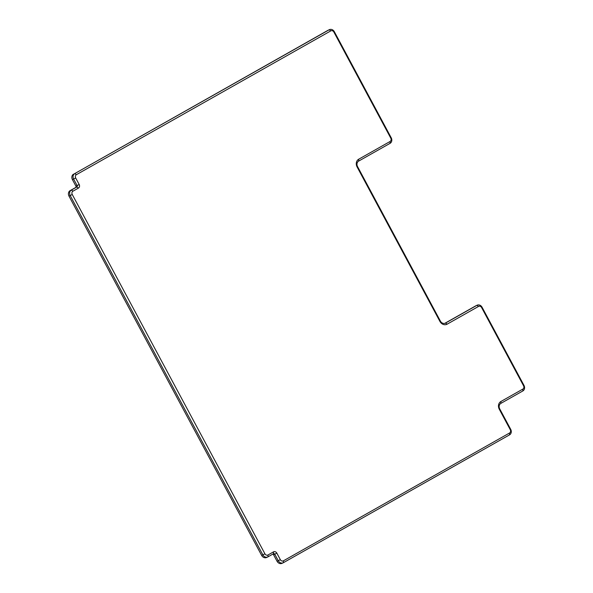 <?xml version="1.0" encoding="UTF-8"?>
<svg xmlns="http://www.w3.org/2000/svg" width="593" height="593" viewBox="0 0 593 593"><rect width="100%" height="100%" fill="white"/><g stroke="black" fill="none" stroke-linecap="round" stroke-linejoin="round"><path stroke-width="0.89" d="M76.378 174.69L330.798 30.88A2.535 2.164 -114.8 0 1 333.881 32.052L390.787 138.169A2.535 2.164 -114.8 0 1 390.098 141.475L358.683 159.228A5.923 5.048 65.2 0 0 357.082 166.922L439.939 321.45A5.923 5.048 65.2 0 0 447.129 324.178L478.544 306.425A2.535 2.164 -114.8 0 1 481.627 307.589L523.552 385.784A2.535 2.164 -114.8 0 1 522.863 389.082L500.877 401.513A5.923 5.048 65.2 0 0 499.276 409.214L510.254 429.688A2.535 2.164 -114.8 0 1 509.572 432.986L283.417 560.822A2.535 2.164 -114.8 0 1 280.333 559.651L276.835 553.136A2.75 2.342 65.2 0 0 273.499 551.868L267.999 554.974A2.535 2.164 -114.8 0 1 264.923 553.81L72.257 194.489A2.535 2.164 -114.8 0 1 72.939 191.191L78.439 188.085A2.75 2.342 65.2 0 0 79.18 184.505L75.689 177.989A2.535 2.164 -114.8 0 1 76.378 174.69L74.777 173.571A4.225 3.602 65.2 0 0 73.628 179.071L77.127 185.587A1.06 0.904 -114.8 0 1 76.838 186.965L71.338 190.071A4.225 3.602 65.2 0 0 70.196 195.571L262.862 554.885A4.225 3.602 65.2 0 0 267.777 556.953A4.225 3.602 65.2 0 0 267.999 556.834L273.499 553.729A1.06 0.904 -114.8 0 1 274.781 554.218L278.273 560.733A4.225 3.602 65.2 0 0 283.187 562.794A4.225 3.602 65.2 0 0 283.41 562.683L509.565 434.847A4.225 3.602 65.2 0 0 510.714 429.354L499.729 408.873A4.225 3.602 -114.8 0 1 500.877 403.373L522.863 390.943A4.225 3.602 65.2 0 0 524.004 385.443L482.079 307.256A4.225 3.602 65.2 0 0 477.165 305.187A4.225 3.602 65.2 0 0 476.942 305.306L445.528 323.059A4.225 3.602 -114.8 0 1 445.306 323.17A4.225 3.602 -114.8 0 1 440.391 321.109L357.542 166.581A4.225 3.602 -114.8 0 1 358.683 161.088L390.09 143.328A4.225 3.602 65.2 0 0 391.239 137.835L334.341 31.711A4.225 3.602 65.2 0 0 329.426 29.65A4.225 3.602 65.2 0 0 329.197 29.761L74.777 173.571L327.996 30.317A4.225 3.602 -114.8 0 1 328.218 30.206L329.426 29.65M282.209 563.239A4.225 3.602 -114.8 0 1 281.986 563.35A4.225 3.602 -114.8 0 1 277.072 561.289L273.573 554.774A1.06 0.904 65.2 0 0 272.691 554.181M266.798 557.39A4.225 3.602 -114.8 0 1 266.568 557.509A4.225 3.602 -114.8 0 1 261.661 555.441L68.996 196.127A4.225 3.602 -114.8 0 1 70.137 190.627L75.637 187.521A1.06 0.904 65.2 0 0 75.919 186.143L72.428 179.627A4.225 3.602 -114.8 0 1 73.569 174.127M444.772 323.363L475.742 305.862A4.225 3.602 -114.8 0 1 475.964 305.743L477.165 305.187M330.798 30.88L329.197 29.761L327.996 30.317M72.428 179.627L75.689 177.989M75.919 186.143L79.18 184.505M75.637 187.521L76.838 186.965L78.439 188.085M70.137 190.627L71.338 190.071L72.939 191.191M68.996 196.127L72.257 194.489M261.661 555.441L264.923 553.81M267.999 556.834L267.999 554.974M273.499 553.729L273.499 551.868M273.573 554.774L276.835 553.136M277.072 561.289L280.333 559.651M283.41 562.683L283.417 560.822M509.565 434.847L509.572 432.986M510.714 429.354L510.254 429.688M499.729 408.873L499.276 409.214M500.877 403.373L500.877 401.513M522.863 390.943L522.863 389.082M524.004 385.443L523.552 385.784M482.079 307.256L481.627 307.589M475.742 305.862L476.942 305.306L478.544 306.425M445.076 323.267L445.528 323.059L447.129 324.178M440.391 321.109L439.939 321.45M357.542 166.581L357.082 166.922M358.683 161.088L358.683 159.228M390.09 143.328L390.098 141.475M391.239 137.835L390.787 138.169M334.341 31.711L333.881 32.052M283.187 562.794L281.986 563.35M267.777 556.953L266.568 557.509"/></g></svg>
